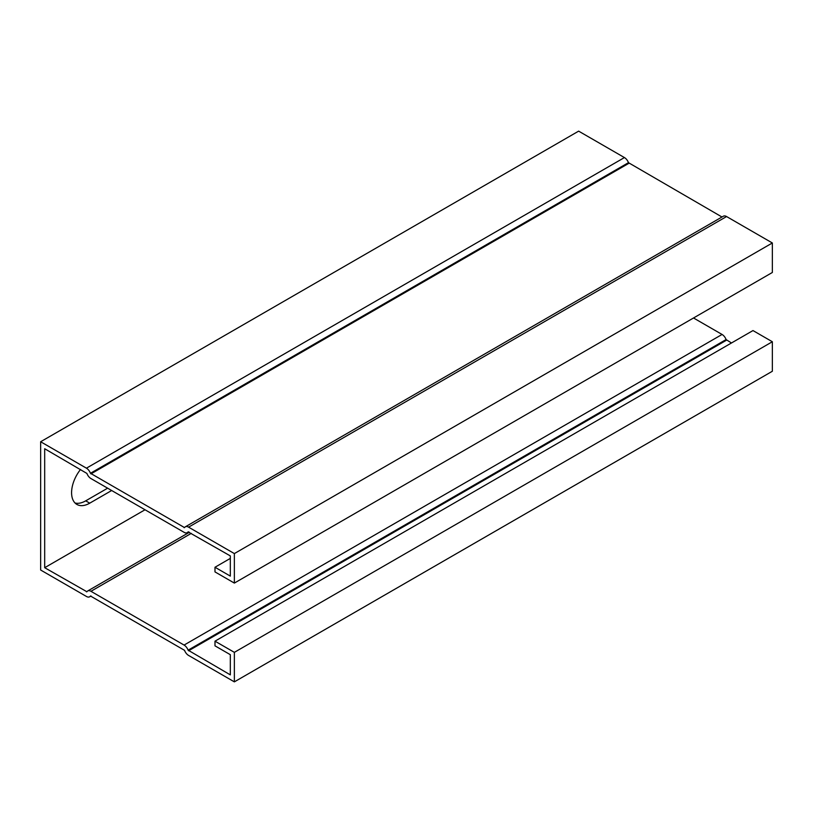 <?xml version="1.0" encoding="UTF-8"?>
<svg xmlns="http://www.w3.org/2000/svg" width="813" height="813" viewBox="0 0 813 813"><rect width="100%" height="100%" fill="white"/><g stroke="black" fill="none" stroke-linecap="round" stroke-linejoin="round"><path stroke-width="1.22" d="M145.019 509.771L44.685 567.698L86.91 591.752A6.463 3.73 60 0 1 87.702 590.97A6.463 3.73 60 0 1 90.934 591.295L184.073 645.065A6.463 3.73 60 0 1 188.098 650.166L230.323 674.871L230.323 654.689L214.988 645.837L214.988 641.172L752.98 330.566L772.35 341.745L772.35 371.256L234.357 681.863L234.357 652.351L772.35 341.745M693.53 317.985L722.066 334.458A6.463 3.73 60 0 1 726.09 339.56L731.466 342.984M230.323 558.399L214.988 567.25L230.323 576.102L230.323 555.909L188.098 531.865A6.463 3.73 60 0 1 187.305 532.637A6.463 3.73 60 0 1 184.073 532.312L90.934 478.542A6.463 3.73 60 0 1 86.91 473.44L44.685 448.735L44.685 567.698M111.666 490.513L89.745 503.166A25.681 14.827 -60 0 1 76.9 504.446A25.681 14.827 -60 0 1 80.548 469.436M214.988 567.25L214.988 571.905L234.357 583.084L772.35 272.477L772.35 242.975L726.568 216.543A6.463 3.73 -120 0 0 723.336 216.217L185.334 526.824A6.463 3.73 -120 0 0 184.541 527.596L90.456 473.278A6.463 3.73 -120 0 0 86.432 468.176L40.65 441.744L40.65 570.025L86.432 596.457A6.463 3.73 -120 0 0 89.664 596.783A6.463 3.73 -120 0 0 90.456 596.01L184.541 650.329A6.463 3.73 -120 0 0 188.575 655.43L234.357 681.863M234.357 583.084L234.357 553.582L772.35 242.975M40.65 441.744L578.643 131.137L624.425 157.57L86.432 468.176M75.04 503.003A25.681 14.827 120 0 0 85.711 500.838L107.631 488.186M234.357 652.351L214.988 641.172M234.357 553.582L188.575 527.149A6.463 3.73 -120 0 0 185.334 526.824M721.985 217L628.459 162.671A6.463 3.73 -120 0 0 624.425 157.57M726.568 340.159L188.575 650.776M87.225 591.346L86.432 591.803M726.568 216.543L188.575 527.149M85.711 500.838L89.745 503.166M726.09 339.56L188.098 650.166M722.066 334.458L184.073 645.065M191.268 533.369L90.934 591.295M628.459 162.671L90.456 473.278M628.927 163.271L90.934 473.888M184.866 527.2L184.073 527.657M189.378 532.271L87.702 590.97M188.657 531.854L187.305 532.637M91.015 596L89.664 596.783"/></g></svg>
